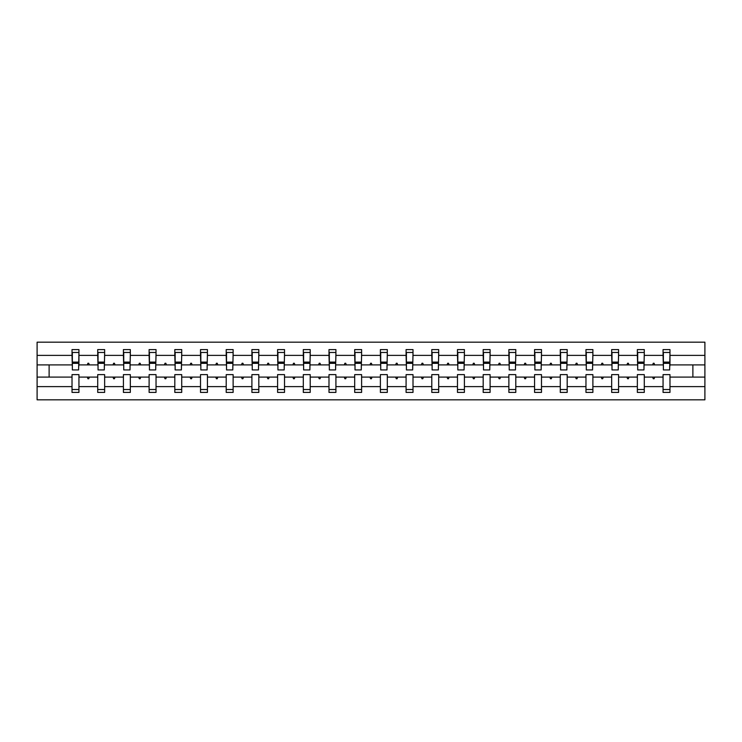 <?xml version="1.0" encoding="UTF-8"?>
<svg xmlns="http://www.w3.org/2000/svg" width="742" height="742" viewBox="0 0 742 742"><rect width="100%" height="100%" fill="white"/><g stroke="black" fill="none" stroke-linecap="round" stroke-linejoin="round"><path stroke-width="1.11" d="M663.06 386.61L644.279 386.61L644.279 374.627L637.359 374.627L637.359 386.61L618.587 386.61L618.587 374.627L611.668 374.627L611.668 386.61L592.886 386.61L592.886 374.627L585.967 374.627L585.967 386.61L567.185 386.61L567.185 374.627L560.275 374.627L560.275 386.61L541.493 386.61L541.493 374.627L534.574 374.627L534.574 386.61L515.792 386.61L515.792 374.627L508.873 374.627L508.873 386.61L490.1 386.61L490.1 374.627L483.181 374.627L483.181 386.61L464.399 386.61L464.399 374.627L457.48 374.627L457.48 386.61L438.698 386.61L438.698 374.627L431.788 374.627L431.788 386.61L413.006 386.61L413.006 374.627L406.087 374.627L406.087 386.61L387.305 386.61L387.305 374.627L380.386 374.627L380.386 386.61L361.614 386.61L361.614 374.627L354.695 374.627L354.695 386.61L335.913 386.61L335.913 374.627L328.994 374.627L328.994 386.61L310.212 386.61L310.212 374.627L303.302 374.627L303.302 386.61L284.52 386.61L284.52 374.627L277.601 374.627L277.601 386.61L258.819 386.61L258.819 374.627L251.9 374.627L251.9 386.61L233.127 386.61L233.127 374.627L226.208 374.627L226.208 386.61L207.426 386.61L207.426 374.627L200.507 374.627L200.507 386.61L181.725 386.61L181.725 374.627L174.815 374.627L174.815 386.61L156.033 386.61L156.033 374.627L149.114 374.627L149.114 386.61L130.332 386.61L130.332 374.627L123.413 374.627L123.413 386.61L104.641 386.61L104.641 374.627L97.721 374.627L97.721 377.094L78.94 377.094L78.94 374.627L72.02 374.627L72.02 386.61L37.1 386.61L37.1 399.827L704.9 399.827L704.9 386.61L669.98 386.61L669.98 392.416L663.06 392.416L663.06 377.094L652.663 377.094L653.257 378.745L654.082 378.745L654.685 377.094M669.98 386.61L669.98 374.627L663.06 374.627L663.06 377.094M704.9 386.61L704.9 364.906L669.98 364.906L669.98 349.584L663.06 349.584L663.06 355.39L644.279 355.39L643.954 367.373M663.385 367.373L663.06 355.39M637.359 386.61L637.359 392.416L644.279 392.416L644.279 386.61M644.279 355.39L644.279 349.584L637.359 349.584L637.359 355.39L618.587 355.39L618.253 367.373M637.693 367.373L637.359 355.39M611.668 386.61L611.668 392.416L618.587 392.416L618.587 386.61M618.587 355.39L618.587 349.584L611.668 349.584L611.668 355.39L592.886 355.39L592.561 367.373M611.992 367.373L611.668 355.39M585.967 386.61L585.967 392.416L592.886 392.416L592.886 386.61M592.886 355.39L592.886 349.584L585.967 349.584L585.967 355.39L567.185 355.39L566.86 367.373M586.301 367.373L585.967 355.39M560.275 386.61L560.275 392.416L567.185 392.416L567.185 386.61M567.185 355.39L567.185 349.584L560.275 349.584L560.275 355.39L541.493 355.39L541.159 367.373M560.6 367.373L560.275 355.39M534.574 386.61L534.574 392.416L541.493 392.416L541.493 386.61M541.493 355.39L541.493 349.584L534.574 349.584L534.574 355.39L515.792 355.39L515.467 367.373M534.899 367.373L534.574 355.39M508.873 386.61L508.873 392.416L515.792 392.416L515.792 386.61M515.792 355.39L515.792 349.584L508.873 349.584L508.873 355.39L490.1 355.39L489.766 367.373M509.207 367.373L508.873 355.39M483.181 386.61L483.181 392.416L490.1 392.416L490.1 386.61M490.1 355.39L490.1 349.584L483.181 349.584L483.181 355.39L464.399 355.39L464.075 367.373M483.506 367.373L483.181 355.39M457.48 386.61L457.48 392.416L464.399 392.416L464.399 386.61M464.399 355.39L464.399 349.584L457.48 349.584L457.48 355.39L438.698 355.39L438.374 367.373M457.814 367.373L457.48 355.39M431.788 386.61L431.788 392.416L438.698 392.416L438.698 386.61M438.698 355.39L438.698 349.584L431.788 349.584L431.788 355.39L413.006 355.39L412.673 367.373M432.113 367.373L431.788 355.39M406.087 386.61L406.087 392.416L413.006 392.416L413.006 386.61M413.006 355.39L413.006 349.584L406.087 349.584L406.087 355.39L387.305 355.39L386.981 367.373M406.412 367.373L406.087 355.39M380.386 386.61L380.386 392.416L387.305 392.416L387.305 386.61M387.305 355.39L387.305 349.584L380.386 349.584L380.386 355.39L361.614 355.39L361.28 367.373M380.72 367.373L380.386 355.39M354.695 386.61L354.695 392.416L361.614 392.416L361.614 386.61M361.614 355.39L361.614 349.584L354.695 349.584L354.695 355.39L335.913 355.39L335.588 367.373M355.019 367.373L354.695 355.39M328.994 386.61L328.994 392.416L335.913 392.416L335.913 386.61M335.913 355.39L335.913 349.584L328.994 349.584L328.994 355.39L310.212 355.39L309.887 367.373M329.327 367.373L328.994 355.39M303.302 386.61L303.302 392.416L310.212 392.416L310.212 386.61M310.212 355.39L310.212 349.584L303.302 349.584L303.302 355.39L284.52 355.39L284.186 367.373M303.626 367.373L303.302 355.39M277.601 386.61L277.601 392.416L284.52 392.416L284.52 386.61M284.52 355.39L284.52 349.584L277.601 349.584L277.601 355.39L258.819 355.39L258.494 367.373M277.925 367.373L277.601 355.39M251.9 386.61L251.9 392.416L258.819 392.416L258.819 386.61M258.819 355.39L258.819 349.584L251.9 349.584L251.9 355.39L233.127 355.39L232.793 367.373M252.234 367.373L251.9 355.39M226.208 386.61L226.208 392.416L233.127 392.416L233.127 386.61M233.127 355.39L233.127 349.584L226.208 349.584L226.208 355.39L207.426 355.39L207.101 367.373M226.533 367.373L226.208 355.39M200.507 386.61L200.507 392.416L207.426 392.416L207.426 386.61M207.426 355.39L207.426 349.584L200.507 349.584L200.507 355.39L181.725 355.39L181.4 367.373M200.841 367.373L200.507 355.39M174.815 386.61L174.815 392.416L181.725 392.416L181.725 386.61M181.725 355.39L181.725 349.584L174.815 349.584L174.815 355.39L156.033 355.39L155.699 367.373M175.14 367.373L174.815 355.39M149.114 386.61L149.114 392.416L156.033 392.416L156.033 386.61M156.033 355.39L156.033 349.584L149.114 349.584L149.114 355.39L130.332 355.39L130.008 367.373M149.439 367.373L149.114 355.39M123.413 386.61L123.413 392.416L130.332 392.416L130.332 386.61M130.332 355.39L130.332 349.584L123.413 349.584L123.413 355.39L104.641 355.39L104.307 367.373M123.747 367.373L123.413 355.39M104.641 386.61L104.641 392.416L97.721 392.416L97.721 377.094M104.641 355.39L104.641 349.584L97.721 349.584L97.721 355.39L78.94 355.39L78.94 349.584L72.02 349.584L72.02 355.39L37.1 355.39L37.1 342.173L704.9 342.173L704.9 355.39L669.98 355.39M98.046 367.373L97.721 355.39M72.02 386.61L72.02 392.416L78.94 392.416L78.94 377.094M72.354 367.373L72.02 355.39M669.98 364.906L669.646 367.373M97.721 386.61L78.94 386.61M652.663 377.094L644.279 377.094M663.06 364.906L654.685 364.906L654.082 363.255L653.257 363.255L652.663 364.906L644.279 364.906M652.663 364.906L654.685 364.906M626.962 377.094L627.565 378.745L628.381 378.745L628.984 377.094L618.587 377.094M637.359 377.094L628.984 377.094M637.359 364.906L628.984 364.906L628.381 363.255L627.565 363.255L626.962 364.906L618.587 364.906M626.962 364.906L628.984 364.906M601.261 377.094L601.864 378.745L602.689 378.745L603.283 377.094L592.886 377.094M611.668 377.094L603.283 377.094M611.668 364.906L603.283 364.906L602.689 363.255L601.864 363.255L601.261 364.906L592.886 364.906M601.261 364.906L603.283 364.906M575.569 377.094L576.163 378.745L576.988 378.745L577.591 377.094L567.185 377.094M585.967 377.094L577.591 377.094M585.967 364.906L577.591 364.906L576.988 363.255L576.163 363.255L575.569 364.906L567.185 364.906M575.569 364.906L577.591 364.906M549.868 377.094L550.471 378.745L551.297 378.745L551.89 377.094L541.493 377.094M560.275 377.094L551.89 377.094M560.275 364.906L551.89 364.906L551.297 363.255L550.471 363.255L549.868 364.906L541.493 364.906M549.868 364.906L551.89 364.906M524.177 377.094L524.77 378.745L525.596 378.745L526.199 377.094L515.792 377.094M534.574 377.094L526.199 377.094M534.574 364.906L526.199 364.906L525.596 363.255L524.77 363.255L524.177 364.906L515.792 364.906M524.177 364.906L526.199 364.906M498.476 377.094L499.078 378.745L499.895 378.745L500.498 377.094L490.1 377.094M508.873 377.094L500.498 377.094M508.873 364.906L500.498 364.906L499.895 363.255L499.078 363.255L498.476 364.906L490.1 364.906M498.476 364.906L500.498 364.906M472.775 377.094L473.377 378.745L474.203 378.745L474.797 377.094L464.399 377.094M483.181 377.094L474.797 377.094M483.181 364.906L474.797 364.906L474.203 363.255L473.377 363.255L472.775 364.906L464.399 364.906M472.775 364.906L474.797 364.906M447.083 377.094L447.676 378.745L448.502 378.745L449.105 377.094L438.698 377.094M457.48 377.094L449.105 377.094M457.48 364.906L449.105 364.906L448.502 363.255L447.676 363.255L447.083 364.906L438.698 364.906M447.083 364.906L449.105 364.906M421.382 377.094L421.985 378.745L422.81 378.745L423.404 377.094L413.006 377.094M431.788 377.094L423.404 377.094M431.788 364.906L423.404 364.906L422.81 363.255L421.985 363.255L421.382 364.906L413.006 364.906M421.382 364.906L423.404 364.906M395.69 377.094L396.284 378.745L397.109 378.745L397.712 377.094L387.305 377.094M406.087 377.094L397.712 377.094M406.087 364.906L397.712 364.906L397.109 363.255L396.284 363.255L395.69 364.906L387.305 364.906M395.69 364.906L397.712 364.906M369.989 377.094L370.592 378.745L371.408 378.745L372.011 377.094L361.614 377.094M380.386 377.094L372.011 377.094M380.386 364.906L372.011 364.906L371.408 363.255L370.592 363.255L369.989 364.906L361.614 364.906M369.989 364.906L372.011 364.906M344.288 377.094L344.891 378.745L345.716 378.745L346.31 377.094L335.913 377.094M354.695 377.094L346.31 377.094M354.695 364.906L346.31 364.906L345.716 363.255L344.891 363.255L344.288 364.906L335.913 364.906M344.288 364.906L346.31 364.906M318.596 377.094L319.19 378.745L320.015 378.745L320.618 377.094L310.212 377.094M328.994 377.094L320.618 377.094M328.994 364.906L320.618 364.906L320.015 363.255L319.19 363.255L318.596 364.906L310.212 364.906M318.596 364.906L320.618 364.906M292.895 377.094L293.498 378.745L294.324 378.745L294.917 377.094L284.52 377.094M303.302 377.094L294.917 377.094M303.302 364.906L294.917 364.906L294.324 363.255L293.498 363.255L292.895 364.906L284.52 364.906M292.895 364.906L294.917 364.906M267.203 377.094L267.797 378.745L268.623 378.745L269.225 377.094L258.819 377.094M277.601 377.094L269.225 377.094M277.601 364.906L269.225 364.906L268.623 363.255L267.797 363.255L267.203 364.906L258.819 364.906M267.203 364.906L269.225 364.906M241.502 377.094L242.105 378.745L242.922 378.745L243.524 377.094L233.127 377.094M251.9 377.094L243.524 377.094M251.9 364.906L243.524 364.906L242.922 363.255L242.105 363.255L241.502 364.906L233.127 364.906M241.502 364.906L243.524 364.906M215.801 377.094L216.404 378.745L217.23 378.745L217.823 377.094L207.426 377.094M226.208 377.094L217.823 377.094M226.208 364.906L217.823 364.906L217.23 363.255L216.404 363.255L215.801 364.906L207.426 364.906M215.801 364.906L217.823 364.906M190.11 377.094L190.703 378.745L191.529 378.745L192.132 377.094L181.725 377.094M200.507 377.094L192.132 377.094M200.507 364.906L192.132 364.906L191.529 363.255L190.703 363.255L190.11 364.906L181.725 364.906M190.11 364.906L192.132 364.906M164.409 377.094L165.012 378.745L165.837 378.745L166.431 377.094L156.033 377.094M174.815 377.094L166.431 377.094M174.815 364.906L166.431 364.906L165.837 363.255L165.012 363.255L164.409 364.906L156.033 364.906M164.409 364.906L166.431 364.906M138.717 377.094L139.31 378.745L140.136 378.745L140.739 377.094L130.332 377.094M149.114 377.094L140.739 377.094M149.114 364.906L140.739 364.906L140.136 363.255L139.31 363.255L138.717 364.906L130.332 364.906M138.717 364.906L140.739 364.906M113.016 377.094L113.619 378.745L114.435 378.745L115.038 377.094L104.641 377.094M123.413 377.094L115.038 377.094M123.413 364.906L115.038 364.906L114.435 363.255L113.619 363.255L113.016 364.906L104.641 364.906M113.016 364.906L115.038 364.906M87.315 377.094L87.918 378.745L88.743 378.745L89.337 377.094M97.721 364.906L89.337 364.906L88.743 363.255L87.918 363.255L87.315 364.906L78.94 364.906L78.94 355.39M87.315 364.906L89.337 364.906M78.94 364.906L78.615 367.373M72.02 377.094L37.1 377.094L37.1 355.39M37.1 386.61L37.1 377.094M72.02 364.906L37.1 364.906M704.9 364.906L704.9 355.39M49.12 377.094L49.12 364.906M692.88 364.906L692.88 377.094L669.98 377.094M704.9 377.094L692.88 377.094M78.615 352.469L72.02 352.469L78.94 352.469L78.615 369.933L72.354 369.933L72.354 363.339L78.615 363.339M72.02 389.531L78.94 389.531M104.307 352.469L97.721 352.469L104.641 352.469L104.307 369.933L98.046 369.933L98.046 363.339L104.307 363.339M97.721 389.531L104.641 389.531M130.008 352.469L123.413 352.469L130.332 352.469L130.008 369.933L123.747 369.933L123.747 363.339L130.008 363.339M123.413 389.531L130.332 389.531M155.699 352.469L149.114 352.469L156.033 352.469L155.699 369.933L149.439 369.933L149.439 363.339L155.699 363.339M149.114 389.531L156.033 389.531M181.4 352.469L174.815 352.469L181.725 352.469L181.4 369.933L175.14 369.933L175.14 363.339L181.4 363.339M174.815 389.531L181.725 389.531M207.101 352.469L200.507 352.469L207.426 352.469L207.101 369.933L200.841 369.933L200.841 363.339L207.101 363.339M200.507 389.531L207.426 389.531M232.793 352.469L226.208 352.469L233.127 352.469L232.793 369.933L226.533 369.933L226.533 363.339L232.793 363.339M226.208 389.531L233.127 389.531M258.494 352.469L251.9 352.469L258.819 352.469L258.494 369.933L252.234 369.933L252.234 363.339L258.494 363.339M251.9 389.531L258.819 389.531M284.186 352.469L277.601 352.469L284.52 352.469L284.186 369.933L277.925 369.933L277.925 363.339L284.186 363.339M277.601 389.531L284.52 389.531M309.887 352.469L303.302 352.469L310.212 352.469L309.887 369.933L303.626 369.933L303.626 363.339L309.887 363.339M303.302 389.531L310.212 389.531M335.588 352.469L328.994 352.469L335.913 352.469L335.588 369.933L329.327 369.933L329.327 363.339L335.588 363.339M328.994 389.531L335.913 389.531M361.28 352.469L354.695 352.469L361.614 352.469L361.28 369.933L355.019 369.933L355.019 363.339L361.28 363.339M354.695 389.531L361.614 389.531M386.981 352.469L380.386 352.469L387.305 352.469L386.981 369.933L380.72 369.933L380.72 363.339L386.981 363.339M380.386 389.531L387.305 389.531M412.673 352.469L406.087 352.469L413.006 352.469L412.673 369.933L406.412 369.933L406.412 363.339L412.673 363.339M406.087 389.531L413.006 389.531M438.374 352.469L431.788 352.469L438.698 352.469L438.374 369.933L432.113 369.933L432.113 363.339L438.374 363.339M431.788 389.531L438.698 389.531M464.075 352.469L457.48 352.469L464.399 352.469L464.075 369.933L457.814 369.933L457.814 363.339L464.075 363.339M457.48 389.531L464.399 389.531M489.766 352.469L483.181 352.469L490.1 352.469L489.766 369.933L483.506 369.933L483.506 363.339L489.766 363.339M483.181 389.531L490.1 389.531M515.467 352.469L508.873 352.469L515.792 352.469L515.467 369.933L509.207 369.933L509.207 363.339L515.467 363.339M508.873 389.531L515.792 389.531M541.159 352.469L534.574 352.469L541.493 352.469L541.159 369.933L534.899 369.933L534.899 363.339L541.159 363.339M534.574 389.531L541.493 389.531M566.86 352.469L560.275 352.469L567.185 352.469L566.86 369.933L560.6 369.933L560.6 363.339L566.86 363.339M560.275 389.531L567.185 389.531M592.561 352.469L585.967 352.469L592.886 352.469L592.561 369.933L586.301 369.933L586.301 363.339L592.561 363.339M585.967 389.531L592.886 389.531M618.253 352.469L611.668 352.469L618.587 352.469L618.253 369.933L611.992 369.933L611.992 363.339L618.253 363.339M611.668 389.531L618.587 389.531M643.954 352.469L637.359 352.469L644.279 352.469L643.954 369.933L637.693 369.933L637.693 363.339L643.954 363.339M637.359 389.531L644.279 389.531M669.646 352.469L663.06 352.469L669.98 352.469L669.646 369.933L663.385 369.933L663.385 363.339L669.646 363.339M663.06 389.531L669.98 389.531M72.354 352.469L72.354 362.356L78.615 362.356M72.354 363.339L72.354 362.356M98.046 352.469L98.046 362.356L104.307 362.356M98.046 363.339L98.046 362.356M123.747 352.469L123.747 362.356L130.008 362.356M123.747 363.339L123.747 362.356M149.439 352.469L149.439 362.356L155.699 362.356M149.439 363.339L149.439 362.356M175.14 352.469L175.14 362.356L181.4 362.356M175.14 363.339L175.14 362.356M200.841 352.469L200.841 362.356L207.101 362.356M200.841 363.339L200.841 362.356M226.533 352.469L226.533 362.356L232.793 362.356M226.533 363.339L226.533 362.356M252.234 352.469L252.234 362.356L258.494 362.356M252.234 363.339L252.234 362.356M277.925 352.469L277.925 362.356L284.186 362.356M277.925 363.339L277.925 362.356M303.626 352.469L303.626 362.356L309.887 362.356M303.626 363.339L303.626 362.356M329.327 352.469L329.327 362.356L335.588 362.356M329.327 363.339L329.327 362.356M355.019 352.469L355.019 362.356L361.28 362.356M355.019 363.339L355.019 362.356M380.72 352.469L380.72 362.356L386.981 362.356M380.72 363.339L380.72 362.356M406.412 352.469L406.412 362.356L412.673 362.356M406.412 363.339L406.412 362.356M432.113 352.469L432.113 362.356L438.374 362.356M432.113 363.339L432.113 362.356M457.814 352.469L457.814 362.356L464.075 362.356M457.814 363.339L457.814 362.356M483.506 352.469L483.506 362.356L489.766 362.356M483.506 363.339L483.506 362.356M509.207 352.469L509.207 362.356L515.467 362.356M509.207 363.339L509.207 362.356M534.899 352.469L534.899 362.356L541.159 362.356M534.899 363.339L534.899 362.356M560.6 352.469L560.6 362.356L566.86 362.356M560.6 363.339L560.6 362.356M586.301 352.469L586.301 362.356L592.561 362.356M586.301 363.339L586.301 362.356M611.992 352.469L611.992 362.356L618.253 362.356M611.992 363.339L611.992 362.356M637.693 352.469L637.693 362.356L643.954 362.356M637.693 363.339L637.693 362.356M663.385 352.469L663.385 362.356L669.646 362.356M663.385 363.339L663.385 362.356M72.354 362.105L78.615 362.105M98.046 362.105L104.307 362.105M123.747 362.105L130.008 362.105M149.439 362.105L155.699 362.105M175.14 362.105L181.4 362.105M200.841 362.105L207.101 362.105M226.533 362.105L232.793 362.105M252.234 362.105L258.494 362.105M277.925 362.105L284.186 362.105M303.626 362.105L309.887 362.105M329.327 362.105L335.588 362.105M355.019 362.105L361.28 362.105M380.72 362.105L386.981 362.105M406.412 362.105L412.673 362.105M432.113 362.105L438.374 362.105M457.814 362.105L464.075 362.105M483.506 362.105L489.766 362.105M509.207 362.105L515.467 362.105M534.899 362.105L541.159 362.105M560.6 362.105L566.86 362.105M586.301 362.105L592.561 362.105M611.992 362.105L618.253 362.105M637.693 362.105L643.954 362.105M663.385 362.105L669.646 362.105"/></g></svg>
